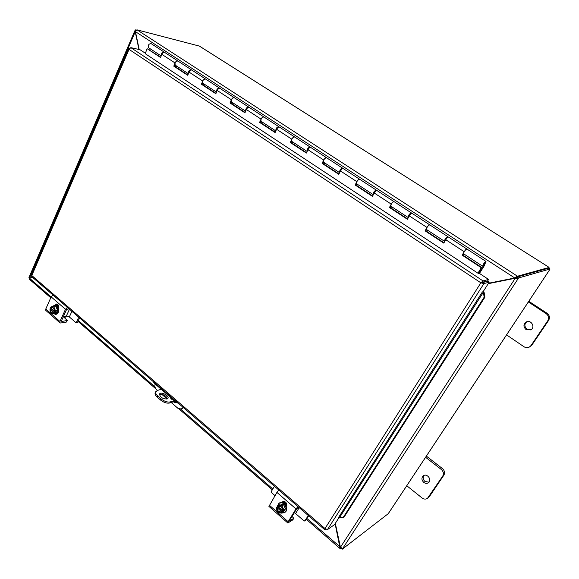 <?xml version="1.0" encoding="UTF-8"?>
<svg xmlns="http://www.w3.org/2000/svg" width="579" height="579" viewBox="0 0 579 579"><rect width="100%" height="100%" fill="white"/><g stroke="black" fill="none" stroke-linecap="round" stroke-linejoin="round"><path stroke-width="0.87" d="M528.337 301.941L546.163 313.659C548.682 315.678 549.218 318.045 547.77 320.766L530.994 345.569L529.409 347.024C527.57 347.95 525.739 347.849 523.915 346.705L506.553 334.872M526.014 329.545C523.184 326.744 523.3 324.204 526.354 321.924C531.305 319.376 535.727 327.591 530.632 329.892L526.014 329.545M529.409 347.024L531.906 345.062L548.639 320.339C550.079 317.632 549.543 315.266 547.039 313.253L528.801 301.283M526.861 321.729C524.227 324.088 524.256 326.549 526.948 329.096L531.052 329.646M161.252 389.283L157.22 390.492L155.172 392.786C154.752 394.06 155.447 395.522 157.256 397.172L157.828 396.072C156.012 394.415 155.317 392.953 155.737 391.686M175.097 401.254L169.785 402.984L170.356 401.884C167.483 402.456 164.407 401.479 161.128 398.938L157.828 396.072M161.128 398.938L160.557 400.046C163.828 402.586 166.904 403.563 169.785 402.984M160.557 400.046L157.256 397.172M167.526 398.801C165.847 395.435 163.148 394.053 159.42 394.654M172.137 399.394L170.776 398.685M170.356 401.884L174.337 400.596M172.875 399.336L170.421 397.845L170.841 397.578M167.056 399.018C162.663 398.917 160.151 397.288 159.507 394.111C160.463 391.245 169.365 395.573 168.004 398.243L167.056 399.018M425.579 457.258L441.263 469.453C443.478 471.509 443.963 473.723 442.725 476.097L427.534 498.28C425.833 499.467 424.009 499.366 422.062 497.976L406.755 485.716M423.763 482.394C421.512 480.071 421.346 477.885 423.263 475.844C426.904 472.848 432.361 479.94 428.496 482.676C427.012 483.668 425.427 483.574 423.763 482.394M427.534 498.28L429.43 496.536L443.869 475.193C445.113 472.826 444.629 470.618 442.421 468.57L426.368 456.107M423.922 475.46C422.605 477.53 422.952 479.535 424.957 481.482L429.032 482.155M139.199 49.541L135.45 31.65L137.078 29.884L517.344 276.147L514.745 277.971L488.502 283.261M488.235 283.681L514.825 278.333L517.966 278.89L516.497 277.942L488.263 283.638M515.288 278.202L340.438 547.271L335.321 523.365M335.111 523.698L340.126 548.624L340.988 547.908M340.401 547.097L306.957 518.531M30.303 277.942L32.525 277.319M32.381 277.196L29.5 278.007L28.972 277.507M30.412 277.913L29.5 278.007L135.225 31.751L138.946 49.483M135.45 31.65L514.745 277.971L516.417 277.587L517.344 276.147L516.417 277.587M29.37 279.23L29.558 278.26L32.619 277.399M135.696 30.875L134.813 30.796L135.486 31.816M516.497 277.942L517.098 277.008L518.567 277.963L342.732 548.465L340.438 547.271M135.356 30.651L135.71 29.819L136.217 30.144M342.732 548.465L342.269 549.181L341.161 548.06M518.567 277.963L550.05 268.989L548.726 268.149L517.098 277.008M136.999 29.833L199.458 46.11L548.4 266.941M29.529 278.296L29.239 277.877M341.082 547.995L340.561 548.566M340.655 548.653L341.183 548.248M548.559 268.2L549.044 267.455L548.436 266.926M549.044 267.455L517.467 276.226M136.412 29.999L135.71 29.819M342.269 549.181L388.111 513.783L389.233 512.191M549.196 270.407L550.05 268.989M153.117 381.474L154.535 383.479L154.81 382.936M176.24 401.45L175.958 401.992L178.781 403.643M183.102 407.421L181.27 409.064L177.847 408.246L171.239 402.514M181.27 409.064L183.529 407.739M167.165 398.982L161.859 394.379M157.336 390.456L156.699 389.906C155.042 388.241 154.521 386.273 155.136 384M176.921 402.716L174.286 402.485L173.476 401.783M160.919 389.385L160.926 389.008M175.958 401.992L154.535 383.479M171.138 398.786L171.688 399.264M174.293 401.515L176.769 402.818M488.596 279.447L487.692 280.866L482.394 282.277L483.306 280.837L488.596 279.447L479.101 273.194L478.232 273.397L145.22 53.681M342.934 517.85L484.182 297.165L484.927 297.172L343.788 517.561L338.44 517.655L482.387 291.925L483.118 291.707L489.204 282.168L487.771 281.22L482.473 282.639L483.921 283.601L489.204 282.168M484.927 297.172L484.08 292.366L483.335 292.352L484.182 297.165M483.335 292.352L482.394 291.917M484.08 292.366L483.074 291.715M338.939 517.698L334.524 524.617L327.461 529.604L324.993 528.526L324.776 529.734L325.919 529.278M129.472 48.484L128.516 48.6L129.03 49.374L31.809 275.532L31.338 274.837M327.461 529.604L483.921 283.601L480.867 282.82L483.016 280.902L481.388 282.682L482.473 282.639M31.758 276.653L31.809 275.532L324.993 528.526L480.867 282.82L482.394 282.277M145.387 53.254L140.046 49.736L130.84 47.637L483.016 280.909M325.666 529.112L325.268 529.734M130.84 47.637L129.03 49.374L480.867 282.82M483.11 266.108L483.537 266.383L483.233 266.014M150.229 48.774L149.715 49.946M483.537 266.383L479.202 273.259M464.315 254.253L464.061 254.666L463.193 254.094M427.382 230.087L427.143 230.5L426.13 229.834M391.867 206.855L391.636 207.26L390.492 206.515M357.684 184.491L357.46 184.896L356.201 184.064M324.768 162.96L324.551 163.358L323.176 162.453M293.039 142.202L292.836 142.6L291.353 141.631M262.446 122.191L262.251 122.574L260.673 121.547M232.917 102.874L232.729 103.257L231.064 102.172M204.409 84.223L204.228 84.599L202.484 83.463M176.856 66.201L176.689 66.578L174.872 65.391M484.247 263.431L483.834 265.443L482.64 266.239C483.154 264.14 484.268 262.548 485.998 261.462L484.138 266.014L479.463 273.426M356.44 183.601L355.752 184.94L355.137 185.019L356.852 181.661C357.902 179.866 358.821 179.056 359.602 179.229C357.583 179.982 356.563 181.488 356.563 183.76L356.403 183.659M339.612 172.672L339.569 172.643C339.511 170.349 340.51 168.851 342.573 168.149L342.768 168.525M341.704 169.234L340.235 171.406M323.4 161.99L322.756 163.321L322.105 163.372L323.733 160.036C324.747 158.262 325.673 157.481 326.505 157.698C324.414 158.364 323.422 159.847 323.538 162.156L323.372 162.048M291.57 141.167L290.955 142.485L290.282 142.514L291.823 139.206C292.8 137.447 293.727 136.695 294.61 136.948C292.453 137.534 291.49 139.003 291.722 141.341L307.145 151.43C307.015 149.078 307.999 147.616 310.091 147.023L310.301 147.348M309.092 148.101L307.782 150.091M275.85 130.941C275.742 128.524 276.719 127.09 278.788 126.656L279.006 126.946M277.623 127.771L276.509 129.501M260.876 121.091L260.297 122.401L259.595 122.401L261.057 119.115C261.998 117.378 262.931 116.654 263.858 116.944C261.643 117.457 260.709 118.898 261.042 121.272L260.854 121.149M245.67 111.168C245.561 108.707 246.538 107.318 248.594 107.014L248.804 107.274M247.219 108.215L246.364 109.576M231.26 101.716L230.71 103.011L229.986 102.997L231.376 99.733C232.28 98.017 233.221 97.323 234.184 97.641C231.918 98.083 231.007 99.508 231.441 101.904L231.238 101.774M216.546 92.083C216.43 89.593 217.4 88.254 219.448 88.051L219.658 88.29M217.784 89.477L217.349 90.179M202.664 83.014L202.143 84.302L201.405 84.259L202.722 81.024C203.598 79.33 204.532 78.65 205.531 79.005C203.222 79.388 202.332 80.785 202.853 83.21L202.643 83.065M164.038 52.009L151.097 43.591C148.716 43.859 147.862 45.22 148.55 47.681L148.615 47.717M444.911 241.204L444.462 241.262C444.81 239.105 445.902 237.542 447.726 236.558L447.755 237.274M446.959 237.839L445.403 240.104M463.475 253.616L462.158 255.165L464.177 251.735C465.364 249.875 466.261 248.97 466.862 249.006C465.082 250.041 463.974 251.619 463.547 253.747L463.439 253.682M408.398 217.552L408.137 217.501C408.34 215.294 409.404 213.752 411.314 212.869L411.437 213.412M410.381 214.006L408.875 216.242M426.397 229.364L425.08 230.869L426.991 227.453C428.134 225.622 429.039 224.746 429.705 224.833C427.838 225.767 426.766 227.323 426.484 229.501L426.361 229.422M373.339 194.703L373.202 194.645C373.267 192.394 374.295 190.875 376.285 190.086L376.459 190.527M375.496 191.215L373.969 193.502M390.745 206.044L390.022 207.391L389.435 207.499L391.245 204.112C392.345 202.303 393.257 201.463 393.981 201.593C392.026 202.433 390.984 203.96 390.847 206.189L390.709 206.102M188.414 73.649C188.298 71.145 189.261 69.842 191.294 69.741L191.511 69.965M175.046 64.942L174.547 66.216L173.787 66.165L175.039 62.952C175.886 61.273 176.819 60.621 177.854 60.998C175.502 61.323 174.634 62.706 175.242 65.145L175.024 65M161.237 55.837C161.107 53.326 162.062 52.067 164.096 52.045L164.306 52.255M484.391 264.277L483.479 265.044L485.159 262.656L483.603 266.26M462.672 254.984L481.75 267.484L481.258 267.686L462.158 255.165M425.637 230.717L444.021 242.767M466.833 248.984L448.472 237.043C447.835 236.977 446.937 237.868 445.772 239.713L443.804 243.137L425.08 230.869M390.022 207.391L407.645 218.934M429.669 224.811L412.024 213.333C411.329 213.224 410.424 214.078 409.302 215.902L407.442 219.303L389.435 207.499M355.752 184.94L372.659 196.013M393.944 201.572L376.972 190.534C376.22 190.375 375.301 191.2 374.229 193.002L372.463 196.382L355.137 185.019M322.756 163.321L338.976 173.946M359.566 179.208L343.231 168.583C342.421 168.38 341.501 169.177 340.466 170.964L338.795 174.315L322.105 163.372M290.955 142.485L306.537 152.697M326.462 157.669L310.728 147.435C309.874 147.204 308.947 147.963 307.948 149.729L306.371 153.059L290.282 142.514M260.297 122.401L275.271 132.207M294.566 136.919L279.404 127.054C278.499 126.787 277.573 127.525 276.61 129.269L275.112 132.569L259.595 122.401M230.71 103.011L245.112 112.449M263.807 116.907L249.187 107.397C248.239 107.093 247.305 107.81 246.386 109.532L244.96 112.811L229.986 102.997M202.143 84.302L216.003 93.378M234.126 97.605L220.02 88.428C219.036 88.095 218.102 88.775 217.212 90.483L215.858 93.733L201.405 84.259M174.547 66.216L187.893 74.966M205.473 78.968L191.852 70.102C190.831 69.741 189.898 70.406 189.036 72.093L187.755 75.313L173.787 66.165M177.796 60.954L164.631 52.392C163.582 52.009 162.641 52.646 161.816 54.317L160.593 57.516L147.095 48.665L145.191 53.767M477.928 273.194L481.258 267.686M147.095 48.665L160.73 57.169M478.196 273.375L481.75 267.484M63.343 316.648L67.258 320.476L61.888 321.446L61.526 320.679L66.491 309.7L68.655 308.527M64.262 317.444L65.391 316.12M66.686 315.931L64.522 317.922M67.113 320.571L66.556 321.794M66.44 322.054L60.701 323.017L59.955 322.836L59.97 321.483L65.485 309.287L67.345 307.391M57.082 304.069L56.156 305.531M53.007 295.008L51.155 296.882L45.777 309.027L45.864 310.46M55.07 305.256L56.409 303.997C58.204 304.315 58.855 305.603 58.37 307.847L58.284 308.042M51.126 306.776L56.04 306.769L51.126 306.776L50.409 307.833L54.216 310.952M50.858 308.26L51.886 307.63C53.543 307.796 54.303 308.976 54.18 311.162L55.924 311.393L55.439 312.479L54.136 312.631L49.939 308.962L51.155 308.737L55.439 312.479M54.621 311.545L54.397 308.839L52.255 306.964L50.424 307.876M53.963 307.073L55.41 310.518L54.701 311.582M54.209 312.667L54.006 313.652L52.298 313.536L54.136 312.631M56.04 306.769L57.487 310.206L56.083 313.333L54.006 313.652M57.487 310.206L55.41 310.518M50.612 309.309C50.474 311.408 51.198 312.588 52.79 312.848M52.016 307.615L51.097 308.223M49.939 308.962L50.163 311.661L52.298 313.536L51.169 313.34L50.163 311.661L49.932 308.918M53.695 312.247L52.682 312.87C51.024 312.711 50.257 311.538 50.38 309.345M52.059 306.638L54.6 305.278C58.841 304.424 60.267 313.869 55.975 314.325L52.913 313.594M53.985 305.365C58.218 304.511 59.651 313.963 55.352 314.426M58.537 305.958L56.293 305.213M58.609 306.457L56.286 305.242M69.089 308.897L66.78 309.244M77.029 322.337L77.572 322.214L79.547 317.929M77.572 322.214L75.791 322.554L69.342 316.952L71.905 311.328M76.327 322.423L78.722 317.22M69.466 309.222L66.411 315.953L69.342 316.952M66.411 315.953L63.444 316.431M292.019 516.41L293.792 518.277L289.58 520.984L289.543 520.434L296.607 508.927L298.583 507.117M293.734 518.343L292.858 519.754M292.779 519.891L288.219 522.801L287.72 522.909L288.147 521.708L295.985 508.919L297.953 506.574M283.363 501.4L282.559 502.666M278.875 490.095L276.914 492.403L268.938 506.408M281.98 502.536L282.798 501.624C285.744 501.334 286.938 502.804 286.381 506.039L286.25 506.249M278.086 504.866L281.937 505.706L283.594 504.722L279.758 503.882L277.232 506.06L282.328 510.273M277.848 506.639L278.166 506.401C280.902 505.908 282.27 507.276 282.27 510.504L282.943 511.054L283.92 510.454L282.168 512.154L276.581 507.269L277.536 506.618L283.232 511.59M282.856 511.018L282.639 507.921L279.78 505.424L277.269 506.126M281.937 505.706L283.797 509.853L282.943 511.054M282.248 512.191L281.799 513.139L279.65 512.849L282.168 512.154M283.594 504.722L285.454 508.847L283.464 512.125L281.799 513.139M285.454 508.847L283.797 509.853M277.355 507.66C277.327 510.816 278.665 512.198 281.372 511.807M276.581 507.269L276.798 510.352L279.65 512.849L277.956 512.277L276.798 510.352L276.111 508.152L276.545 507.204M281.582 511.641L281.285 511.865C278.542 512.379 277.175 511.018 277.16 507.776M279.223 503.129L279.454 502.977C284.101 499.894 289.717 509.686 284.832 512.393L284.571 512.538M277.015 506.922L278.955 503.274C283.609 500.191 289.225 509.99 284.34 512.697L281.481 513.117M286.706 504.222L283.015 501.913M286.728 504.895L282.899 502.109M274.974 495.638L271.377 492.512L271.204 491.68L274.432 486.259M305.56 520.492L308.643 515.809M305.857 520.297L304.141 520.984L295.594 513.551L299.213 507.66M304.88 520.934L308.267 515.484M294.27 512.741L295.594 513.551M547.039 313.253L546.163 313.659M547.77 320.766L548.639 320.339M531.906 345.062L530.994 345.569M442.421 468.57L441.263 469.453M442.725 476.097L443.869 475.193M429.43 496.536L428.25 497.499M29.558 278.26L51.126 296.947M78.346 320.527L154.991 386.902M180.72 409.194L272.818 488.966M548.487 266.991L199.19 45.973M388.994 512.56L549.239 270.342M174.286 402.485L175.104 402.217M484.051 292.352L483.306 292.33L339.301 517.959M325.456 528.953L325.007 529.814M128.791 48.412L129.283 48.795M484.637 262.975L485.036 263.242M464.177 251.735L445.772 239.713M426.991 227.453L409.302 215.902M391.245 204.112L374.229 193.002M356.852 181.661L340.466 170.964M323.733 160.036L307.948 149.729M291.823 139.206L276.61 129.269M261.057 119.115L246.386 109.532M231.376 99.733L217.212 90.483M202.722 81.024L189.036 72.093M175.039 62.952L161.816 54.317M64.392 317.755L64.957 316.51M61.888 321.446L61.425 321.041M59.97 321.483L45.777 309.027M51.155 296.882L65.485 309.287M55.164 305.053L56.453 304.872M57.712 304.59L57.35 304.597M288.147 521.708L269.278 505.156M276.914 492.403L295.985 508.919M282.103 502.326L283.131 501.718M340.126 548.624L306.414 519.399M272.304 489.827L179.041 408.977M155.751 388.784L77.97 321.352M50.764 297.772L29.319 279.179M28.95 277.551L134.813 30.796M549.232 270.407L389.153 512.364M128.516 48.6L31.317 274.887M31.707 276.61L324.768 529.734M191.244 69.704L177.854 60.998M188.385 73.736L175.242 65.145M219.39 88.015L205.531 79.005M216.517 92.148L202.853 83.21M248.536 106.977L234.184 97.641M245.655 111.204L231.441 101.904M278.738 126.627L263.858 116.944M275.843 130.955L261.042 121.272M310.047 146.994L294.61 136.948M342.529 168.12L326.505 157.698M339.569 172.643L323.538 162.156M376.249 190.057L359.602 179.229M373.202 194.645L356.563 183.76M411.278 212.848L393.981 201.593M408.137 217.501L390.847 206.189M485.976 261.44L466.862 249.006M482.64 266.239L463.547 253.747M447.697 236.536L429.705 224.833M444.462 241.262L426.484 229.501M161.194 55.953L148.55 47.681M67.251 320.491L66.585 321.953M59.955 322.836L45.784 310.387M56.952 305.205L58.501 305.806M58.161 305.003L56.525 304.713M57.068 304.648L57.994 304.757M57.871 304.605L56.974 304.648M76.073 322.641L77.318 322.431M293.785 518.292L292.836 519.826M287.72 522.909L268.895 506.372M284.34 512.697L284.832 512.393M278.955 503.274L279.454 502.977M283.037 501.877L286.656 503.925M285.744 502.246L283.71 501.356M304.749 521.064L305.726 520.427"/></g></svg>
